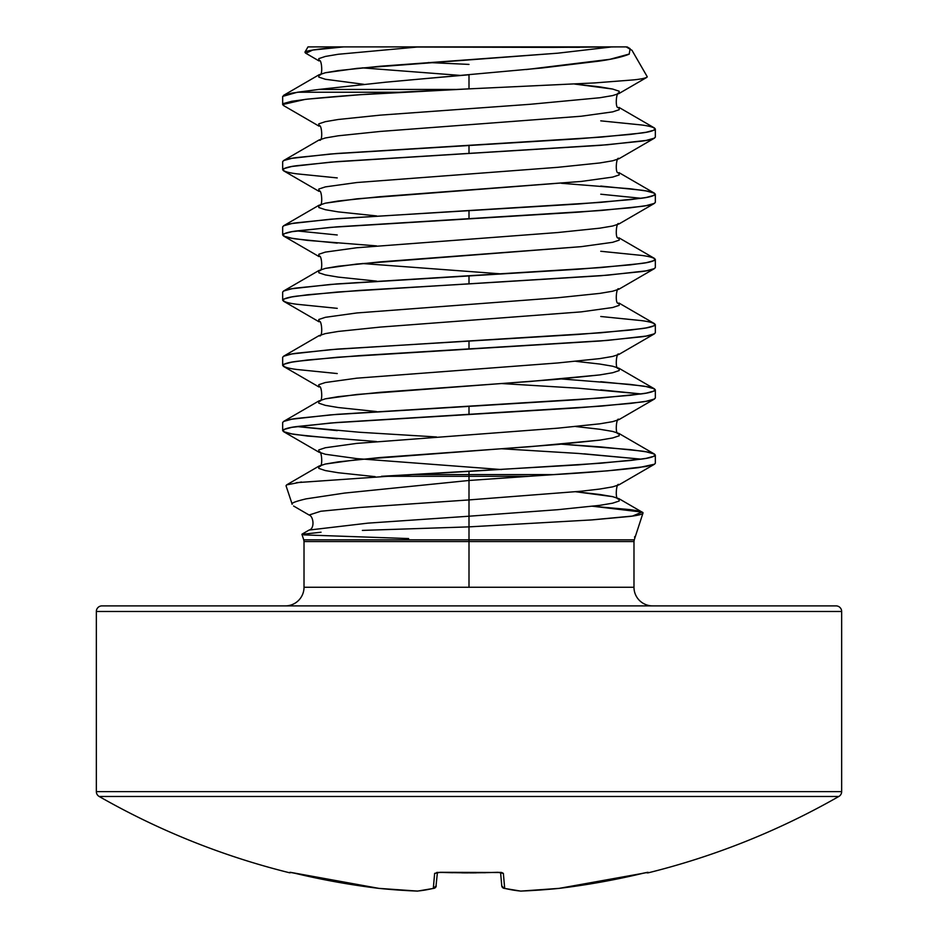 <?xml version="1.0" encoding="UTF-8"?>
<svg xmlns="http://www.w3.org/2000/svg" width="938" height="938" viewBox="0 0 938 938"><rect width="100%" height="100%" fill="white"/><g stroke="black" fill="none" stroke-linecap="round" stroke-linejoin="round"><path stroke-width="1.41" d="M648.287 872.809A2.791 2.791 0 0 1 646.294 872.563A2.791 2.791 0 0 0 648.287 872.809A745.311 745.311 0 0 0 838.842 796.468A5.593 5.593 0 0 0 841.656 791.613L841.656 611.482A5.593 5.593 0 0 0 836.075 605.889L101.925 605.889A5.593 5.593 0 0 0 96.344 611.482L841.656 611.482L96.344 611.482L96.344 791.613L841.656 791.613L96.344 791.613A5.593 5.593 0 0 0 99.158 796.468L838.842 796.468A745.311 745.311 0 0 1 648.287 872.809L646.446 872.528L648.287 872.809M289.713 872.809A745.311 745.311 0 0 1 99.158 796.468A745.311 745.311 0 0 0 289.713 872.809L291.554 872.528L289.924 872.293A2.791 2.791 22.5 0 0 290.663 872.375A2.791 2.791 -157.5 0 1 289.924 872.293L291.706 872.563M304.018 587.258A18.631 18.631 0 0 1 285.387 605.889A18.631 18.631 0 0 0 304.018 587.258L633.982 587.258A18.631 18.631 0 0 0 652.614 605.889A18.631 18.631 0 0 1 633.982 587.258L469 587.258L469 541.566L304.018 541.566L304.018 587.258L469 587.258L469 541.566L304.018 541.566L303.736 539.831L469 539.831L469 541.566L469 539.831L634.264 539.831L643.011 512.992C642.964 514.165 638.614 515.314 629.984 516.428L592.324 519.887L469 526.875L469 539.831L469 526.875L362.361 530.404M301.461 482.003L286.665 484.876L286.031 485.743L292.187 504.269C290.733 503.237 295.364 501.431 306.081 498.864L344.481 493.083L469 480.479L469 476.305L381.473 476.305L469 476.305L469 474.569L412.732 474.569L296.396 482.66M561.416 444.166L600.754 446.922L641.146 451.002C649.307 452.022 654.044 453.382 655.334 455.082C654.044 456.771 649.307 458.131 641.146 459.151L600.754 463.231L469 471.38L469 474.569L554.815 474.569C587 472.705 614.941 470.407 638.649 467.652L654.513 464.204L655.334 463.243L655.334 455.082M641.182 459.151L584.081 453.84M600.754 120.85L641.146 124.93C649.307 125.95 654.044 127.31 655.334 128.998C654.044 130.699 649.307 132.059 641.146 133.079L600.754 137.147L469 145.308L469 153.457L600.754 145.308L641.146 141.228C649.307 140.208 654.044 138.847 655.334 137.147L655.334 128.998M600.754 186.064L641.146 190.144C649.307 191.164 654.044 192.524 655.334 194.213C654.044 195.913 649.307 197.273 641.146 198.293L600.754 202.374L469 210.522L469 218.671L600.754 210.522L641.146 206.442C649.307 205.422 654.044 204.062 655.334 202.374L655.334 194.213M641.146 198.293L600.754 194.213M600.754 251.278L641.146 255.359C649.307 256.379 654.044 257.739 655.334 259.427C654.044 261.127 649.307 262.488 641.146 263.508L600.754 267.588L469 275.737L469 283.886L600.754 275.737L641.146 271.657C649.307 270.636 654.044 269.276 655.334 267.588L655.334 259.427M600.754 316.493L641.146 320.573C649.307 321.593 654.044 322.953 655.334 324.642C654.044 326.342 649.307 327.702 641.146 328.722L600.754 332.802L469 340.951L469 349.1L600.754 340.951L641.146 336.871C649.307 335.851 654.044 334.491 655.334 332.802L655.334 324.642M600.754 381.707L641.146 385.788C649.307 386.808 654.044 388.168 655.334 389.868C654.044 391.556 649.307 392.916 641.146 393.937L600.754 398.017L469 406.166L469 414.315L600.754 406.166L641.146 402.085C649.307 401.065 654.044 399.705 655.334 398.017L655.334 389.868M501.537 383.536L578.523 388.226L641.146 393.937L600.754 389.868M629.269 54.123C622.609 56.878 612.455 59.223 598.819 61.158L541.507 68.04L385.881 82.181L318.873 89.438L297.44 92.229L282.666 96.403L282.666 104.552L305.213 99.381C333.365 96.52 364.659 94.14 399.096 92.229L297.44 92.229L399.096 92.229L469 88.864L469 74.77L469 88.864L595.009 82.907M283.569 105.572L282.666 104.552M296.854 230.9L337.246 226.82L469 218.671L469 210.522L330.528 219.211L291.788 223.561L283.522 225.824L319.026 205.223C323.516 208.189 321.593 187.577 319.026 191.364L283.522 170.751L283.686 168.676L291.788 166.495L330.528 162.157L469 153.457L469 145.308L337.246 153.457L296.854 157.537C288.693 158.557 283.956 159.917 282.666 161.606L282.666 169.766C283.956 168.066 288.693 166.706 296.854 165.686L337.246 161.606L607.472 144.757L646.212 140.419L654.478 138.144L618.974 158.757L612.643 160.797L599.792 162.966L557.77 167.316L356.768 182.535L325.357 186.885L318.803 189.054L319.026 191.364L318.803 189.054L325.357 186.885L356.768 182.535L557.77 167.316L599.792 162.966L612.643 160.797L618.974 158.757C616.407 154.969 614.484 175.582 618.974 172.615L619.197 174.925L612.643 177.094L581.232 181.444L356.768 198.833L325.357 203.183L318.803 205.363L318.803 207.533L325.357 209.702L338.208 211.882L376.584 215.916L338.208 211.882L325.357 209.702L318.803 207.533L318.803 205.363L325.357 203.183L338.208 201.013L380.23 196.663L581.232 181.444L612.643 177.094L619.197 174.925L618.974 172.615L654.478 193.216L654.314 195.303L646.212 197.472L630.371 199.653L578.523 204.003L337.246 218.671L296.854 222.752C288.693 223.772 283.956 225.132 282.666 226.82L282.666 234.981C283.956 233.281 288.693 231.921 296.854 230.9L337.246 234.981M337.246 177.915L296.854 173.835C288.693 172.815 283.956 171.455 282.666 169.766M337.246 243.13L296.854 239.049C288.693 238.029 283.956 236.669 282.666 234.981M469 283.886L469 275.737L337.246 283.886L296.854 287.966C288.693 288.986 283.956 290.346 282.666 292.035L282.666 300.195C283.956 298.495 288.693 297.135 296.854 296.115L337.246 292.035L607.472 275.197L646.212 270.848L654.478 268.585L618.974 289.185L612.643 291.226L599.792 293.395L557.77 297.745L356.768 312.964L325.357 317.314L318.803 319.483L319.026 321.793L318.803 319.483L325.357 317.314L356.768 312.964L557.77 297.745L599.792 293.395L612.643 291.226L618.974 289.185C616.407 285.398 614.484 306.011 618.974 303.044L619.197 305.354L612.643 307.523L581.232 311.873L380.23 327.092L338.208 331.442L325.357 333.611L319.026 335.652L325.357 333.611L338.208 331.442L380.23 327.092L581.232 311.873L612.643 307.523L619.197 305.354L618.974 303.044L654.478 323.657L654.314 325.732L646.212 327.913L630.371 330.082L578.523 334.432L337.246 349.1L296.854 353.18C288.693 354.201 283.956 355.561 282.666 357.261L282.666 365.41C283.956 363.709 288.693 362.349 296.854 361.329L337.246 357.261L469 349.1L469 340.951L330.528 349.651L291.788 353.989L283.522 356.264L319.026 335.652C323.516 338.618 321.593 318.005 319.026 321.793L283.522 301.192L283.686 299.105L291.788 296.936L307.629 294.755L359.477 290.405L469 283.886M337.246 308.344L296.854 304.264C288.693 303.244 283.956 301.884 282.666 300.195M337.246 373.559L296.854 369.478C288.693 368.458 283.956 367.098 282.666 365.41M436.463 436.956L359.477 432.254L296.854 426.544L337.246 422.475L469 414.315L469 406.166L337.246 414.315L296.854 418.395C288.693 419.415 283.956 420.775 282.666 422.475L282.666 430.624C283.956 428.924 288.693 427.564 296.854 426.544L337.246 430.624M337.246 438.773L296.854 434.693C288.693 433.673 283.956 432.312 282.666 430.624M503.284 46.9L404.888 46.9L417.187 47.041L338.208 54.275L325.357 56.444L318.803 58.625L319.026 60.935L318.803 58.625L325.357 56.444L338.208 54.275L417.187 47.041L553.314 47.392L404.888 46.9L626.174 46.9L631.989 50.312L647.185 76.635M594.551 82.931L633.279 79.918C641.311 79.132 645.965 78.124 647.243 76.881M307.981 46.9L304.932 52.188L306.269 51.379C313.128 49.608 325.58 48.119 343.636 46.9L308.098 46.9M469 64.405L428.408 62.529L469 64.405M591.819 506.18L629.574 509.58C638.895 510.835 643.374 511.984 643.011 512.992M321.042 532.233L301.942 534.332L303.736 539.831L634.264 539.831L633.982 541.566L469 541.566L633.982 541.566L633.982 587.258M469 476.305L469 480.479L528.657 476.305L469 476.305L528.657 476.305L554.815 474.569L469 474.569L469 471.38L412.732 474.569L469 474.569L469 476.305M469 46.9L579.625 47.322M306.093 53.161L312.706 50.054L343.636 46.9L404.888 46.9L309.059 46.9M318.873 89.438L455.329 89.438L318.873 89.438L291.788 93.132L283.522 95.395L319.026 74.782L318.803 77.104L325.357 79.273L363.815 84.314L325.357 79.273L318.803 77.104L318.803 74.923L325.357 72.754L338.208 70.585L380.23 66.235L557.77 53.185L610.861 47.041L557.77 53.185L356.768 68.404L325.357 72.754L319.026 74.782C323.516 77.748 321.593 57.136 319.026 60.935L305.413 53.02M553.314 47.392L617.38 46.9M469 88.864L359.477 94.761L307.629 99.111L291.788 101.281L283.686 103.461L283.522 105.537L319.026 126.149C321.593 122.35 323.516 142.963 319.026 140.008L283.522 160.609L291.788 158.346L330.528 153.996L578.523 138.789L630.371 134.439L646.212 132.258L654.314 130.089L654.478 128.002L618.974 107.401L619.197 109.711L612.643 111.88L581.232 116.23L380.23 131.449L338.208 135.799L325.357 137.968L319.026 140.008L325.357 137.968L338.208 135.799L380.23 131.449L581.232 116.23L612.643 111.88L619.197 109.711L618.974 107.401C614.484 110.356 616.407 89.743 618.974 93.542L619.197 91.232L612.643 89.051L574.654 84.057L599.792 86.882L612.643 89.051L619.197 91.232L618.974 93.542L612.643 95.582L599.792 97.751L530.427 104.27L380.23 115.14L338.208 119.489L325.357 121.67L318.803 123.839L319.026 126.149L318.803 123.839L325.357 121.67L338.208 119.489L380.23 115.14L530.427 104.27L599.792 97.751L612.643 95.582L618.974 93.542L646.751 77.42M283.522 235.977L319.026 256.578C321.593 252.791 323.516 273.404 319.026 270.437L283.522 291.05L291.788 288.775L330.528 284.437L578.523 269.218L630.371 264.868L646.212 262.699L654.314 260.518L654.478 258.431L618.974 237.83L619.197 240.14L612.643 242.309L581.232 246.659L356.768 264.047L325.357 268.397L318.803 270.578L318.803 272.747L325.357 274.916L338.208 277.097L376.584 281.13L338.208 277.097L325.357 274.916L318.803 272.747L318.803 270.578L325.357 268.397L338.208 266.228L380.23 261.878L581.232 246.659L612.643 242.309L619.197 240.14L618.974 237.83C614.484 240.796 616.407 220.184 618.974 223.971L612.643 226.011L599.792 228.18L557.77 232.53L356.768 247.749L325.357 252.099L318.803 254.268L319.026 256.578L318.803 254.268L325.357 252.099L356.768 247.749L557.77 232.53L599.792 228.18L612.643 226.011L618.974 223.971L654.478 203.358L646.212 205.633L630.371 207.802L578.523 212.152L330.528 227.371L291.788 231.709L283.686 233.89L283.686 236.059L291.788 238.24L307.629 240.409L376.537 245.885M575.791 361.329L599.792 364.05L612.643 366.219L618.974 368.259L619.197 370.569L612.643 372.738L599.792 374.919L557.77 379.269L356.768 394.488L325.357 398.826L318.803 401.007L318.803 403.176L325.357 405.357L338.208 407.526L376.584 411.559L338.208 407.526L325.357 405.357L318.803 403.176L318.803 401.007L325.357 398.826L338.208 396.657L380.23 392.307L530.427 381.438L599.792 374.919L612.643 372.738L619.197 370.569L618.974 368.259L612.643 366.219L599.792 364.05L575.791 361.329M575.791 426.544L599.792 429.264L612.643 431.433L618.974 433.473L619.197 435.783L612.643 437.964L599.792 440.133L557.77 444.483L356.768 459.702L325.357 464.04L318.803 466.221L318.803 468.39L325.357 470.571L338.208 472.74L375.13 476.645L338.208 472.74L325.357 470.571L318.803 468.39L319.026 466.08L325.357 464.04L338.208 461.871L380.23 457.521L530.427 446.652L599.792 440.133L612.643 437.964L619.197 435.783L618.974 433.473L612.643 431.433L599.792 429.264L575.791 426.544M575.791 491.758L612.643 496.648L619.197 498.828L619.197 500.998L612.643 503.178L599.792 505.348L557.77 509.697L469 516.217L469 499.919L581.232 491.219L599.792 489.05L612.643 486.869L618.974 484.84L612.643 486.869L599.792 489.05L581.232 491.219L469 499.919L469 480.479L607.472 470.841L646.212 466.491L654.478 464.228L618.974 484.84C616.407 481.042 614.484 501.654 618.974 498.688L612.643 496.648L599.792 494.478L575.791 491.758M501.513 469.563L356.768 458.612L325.357 454.262L318.803 452.093L318.803 449.912L325.357 447.743L356.768 443.393L557.77 428.174L599.792 423.824L612.643 421.654L618.974 419.626L612.643 421.654L599.792 423.824L557.77 428.174L356.768 443.393L325.357 447.743L318.803 449.912L318.803 452.093L325.357 454.262L356.768 458.612L501.513 469.563M319.026 387.007L318.803 384.697L325.357 382.528L356.768 378.178L557.77 362.959L599.792 358.609L612.643 356.44L618.974 354.4L612.643 356.44L599.792 358.609L557.77 362.959L356.768 378.178L325.357 382.528L318.803 384.697L319.026 387.007L283.522 366.406L283.686 364.319L291.788 362.15L307.629 359.969L359.477 355.619L607.472 340.412L646.212 336.062L654.478 333.799L618.974 354.4C616.407 350.613 614.484 371.225 618.974 368.259L654.478 388.871L654.314 390.947L646.212 393.128L630.371 395.297L578.523 399.647L330.528 414.866L291.788 419.204L283.522 421.479L319.026 400.866C323.516 403.832 321.593 383.22 319.026 387.007M501.513 273.908L362.209 263.508L501.513 273.908M461.027 75.462L362.209 67.864L461.027 75.462M641.146 459.151L578.523 453.453L501.537 448.751M376.537 441.54L307.629 436.053L291.788 433.884L283.686 431.703L283.686 429.534L291.788 427.365L330.528 423.015L578.523 407.796L630.371 403.446L646.212 401.276L654.478 399.013L618.974 419.626C616.407 415.827 614.484 436.44 618.974 433.473L654.478 454.086L654.314 456.161L646.212 458.342L630.371 460.511L578.523 464.861L381.473 476.305M630.137 48.694L629.199 54.052L609.899 59.305L526.124 69.564M469 74.77L408.534 80.093M561.463 183.297L630.371 188.784L646.212 190.953L654.478 193.216M561.463 378.952L630.371 384.428L646.212 386.597L654.478 388.871M561.463 444.166L630.371 449.642L646.212 451.823L654.478 454.086M592.746 506.25L642.014 512.101L632.505 516.052L590.365 520.027M469 480.479L469 499.919L359.746 507.47L320.808 511.245L309.083 515.021L320.808 511.245L359.746 507.47L469 499.919L469 516.217L368.001 523.134L309.13 530.052L368.001 523.134L469 516.217L469 526.875L469 516.217L557.77 509.697L599.792 505.348L612.643 503.178L619.197 500.998L618.974 498.688L642.366 512.277M408.64 538.564L303.76 534.883M635.389 536.114L634.487 537.052M291.554 872.528L336.871 882.048L378.823 888.368A745.311 685.959 -77.1 0 0 417.176 891.088A745.311 284.132 -84.6 0 0 433.321 888.368L434.634 873.372L440.168 872.293L501.724 872.528L503.366 873.372L504.679 888.368A745.311 284.132 84.6 0 0 520.825 891.088A745.311 685.959 77.1 0 0 559.177 888.368L601.129 882.048L646.458 872.528M614.085 796.468L611.166 796.468M96.344 791.613L96.344 611.482A5.593 5.593 0 0 1 101.925 605.889L836.075 605.889A5.593 5.593 0 0 1 841.656 611.482L841.656 791.613M101.925 605.889L836.075 605.889M437.413 872.481L436.029 885.835L437.413 872.481M501.76 885.835L500.587 872.481L501.76 885.835A2.791 2.779 -5 0 0 504.679 888.368A2.791 2.779 175 0 1 501.76 885.835L503.894 888.309A2.791 2.568 -76.5 0 0 504.679 888.368A2.791 2.568 103.5 0 1 503.858 888.298L520.742 891.1L559.118 888.368A2.791 1.09 -95.8 0 0 559.177 888.368A745.311 685.959 -102.9 0 1 520.825 891.088A745.311 284.132 -95.4 0 1 504.679 888.368L503.366 873.372A2.791 2.72 175 0 1 501.279 872.61M503.272 888.063A2.791 2.568 -76.5 0 0 503.858 888.298M501.103 872.422A2.791 2.72 -5 0 0 503.366 873.372L497.832 872.293A736.975 680.871 180 0 1 440.168 872.293L434.634 873.372A2.791 2.72 5 0 0 436.897 872.422M559.177 888.368A2.791 1.09 84.2 0 1 559.118 888.368A2.791 1.09 84.2 0 0 559.118 888.368L642.647 873.372A744.76 741.923 180 0 1 559.177 888.368M436.721 872.61A2.791 2.72 -175 0 1 434.634 873.372L433.321 888.368A2.791 2.779 5 0 0 436.24 885.835L433.321 888.368L434.728 888.063M646.294 872.563L648.076 872.293A2.791 2.791 157.5 0 1 647.337 872.375A2.791 2.791 -22.5 0 0 648.076 872.293L642.8 873.337M417.574 891.088L434.106 888.309L436.24 885.835L434.106 888.309A2.791 2.568 -103.5 0 1 433.321 888.368A745.311 284.132 95.4 0 1 417.176 891.088A2.791 2.58 84.4 0 0 417.68 891.088M417.316 891.1L417.316 891.1A2.791 1.079 -87.7 0 1 417.176 891.088A745.311 685.959 102.9 0 1 378.823 888.368A2.791 1.09 95.8 0 0 378.893 888.368A2.791 1.09 95.8 0 0 378.94 888.38M417.644 891.088L378.835 888.368A744.76 741.923 180 0 1 295.353 873.372L289.924 872.293M291.964 872.61L294.544 873.184M468.414 872.891L461.789 872.868M452.737 872.727L440.121 872.375M286.629 484.887L319.026 466.08C323.516 469.047 321.593 448.434 319.026 452.233L283.522 431.621M627.1 46.9L630.019 48.6M293.606 506.028L309.083 515.021C313.503 516.088 314.992 528.645 309.13 530.052L302.083 534.121M501.537 872.68L497.82 872.375L501.185 872.434M485.263 872.727L436.815 872.434M378.882 888.368L290.674 872.363M502.229 887.16L501.76 885.871M469.586 872.891L476.211 872.868"/></g></svg>
